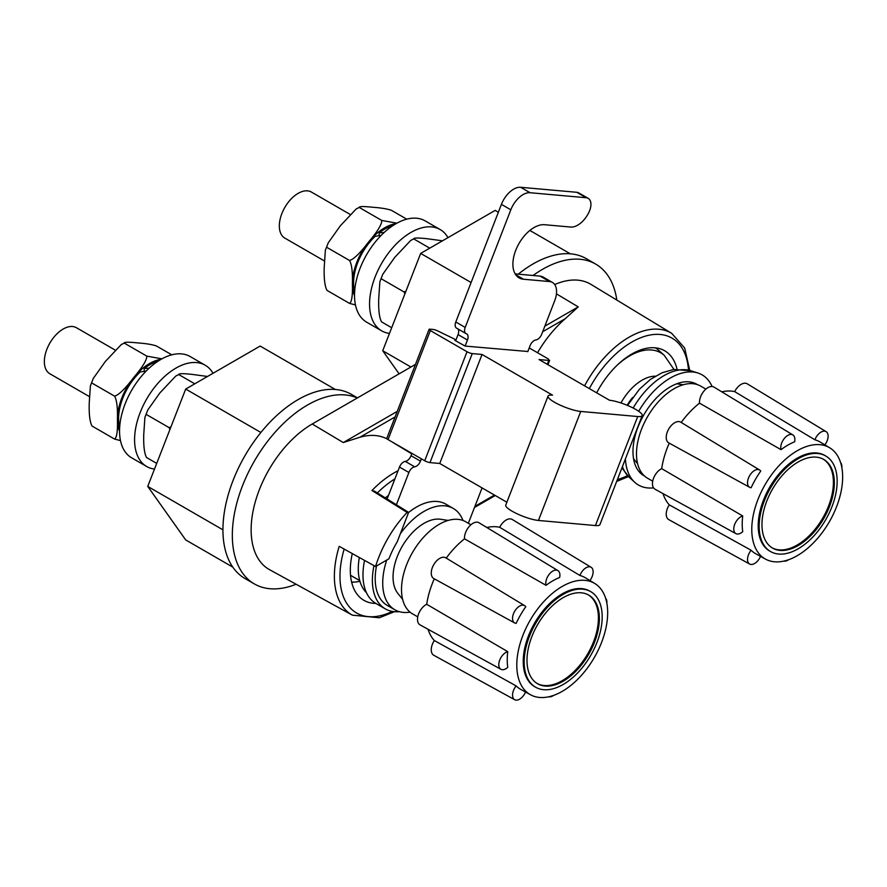 <?xml version="1.0" encoding="UTF-8"?>
<svg xmlns="http://www.w3.org/2000/svg" width="887" height="887" viewBox="0 0 887 887"><rect width="100%" height="100%" fill="white"/><g stroke="black" fill="none" stroke-linecap="round" stroke-linejoin="round"><path stroke-width="1.33" d="M359.346 557.513A58.487 33.773 120 0 0 358.281 568.889A58.487 33.773 120 0 0 366.442 592.66M455.785 321.992A6.641 3.836 120 0 0 456.528 328.112L465.93 333.545A6.641 3.836 -60 0 1 465.187 327.425L455.785 321.992L501.421 204.365A19.935 11.509 120 0 1 520.68 187.29L576.827 192.302A13.294 7.673 120 0 1 578.767 192.911L588.17 198.333A13.294 7.673 -60 0 1 589.156 211.782A19.935 11.509 -60 0 1 570.663 227.05L544.618 224.721A29.903 17.263 120 0 0 517.265 246.797A29.903 17.263 120 0 0 519.083 277.875A29.903 17.263 120 0 0 523.463 279.228L515.724 274.759M457.792 328.844A6.641 3.836 -60 0 1 458.058 334.587L455.641 340.808M396.378 504.77L408.896 472.494A6.641 3.836 -60 0 1 414.672 466.817A6.641 3.836 120 0 0 420.46 461.14L411.058 455.707L411.956 453.39M411.058 455.707A6.641 3.836 -60 0 1 405.281 461.395A6.641 3.836 120 0 0 399.494 467.072L387.109 498.993M364.557 560.407A62.478 36.068 120 0 0 375.922 603.459L385.313 608.881A62.478 36.068 -60 0 1 373.992 565.662M523.463 279.228L549.519 281.556A19.935 11.509 -60 0 1 552.435 282.454L543.032 277.021A19.935 11.509 120 0 0 540.116 276.123L515.17 273.895M527.843 351.507L465.11 346.074L467.46 340.02A6.641 3.836 120 0 0 466.706 333.9A6.641 3.836 120 0 0 466.318 333.723A6.641 3.836 -60 0 1 465.93 333.545M588.17 198.333A13.294 7.673 -60 0 0 586.229 197.734L530.082 192.723A19.935 11.509 -60 0 0 510.823 209.798L465.187 327.425M552.435 282.454A19.935 11.509 -60 0 1 554.674 300.815L541.702 334.255A6.641 3.836 -60 0 1 535.914 339.932A6.641 3.836 120 0 0 530.127 345.608L527.787 351.673M465.11 346.074L454.831 340.331M430.328 330.574A3.991 0.843 -158.8 0 1 429.075 329.354L386.776 438.366A3.991 0.843 21.2 0 0 388.04 439.586L424.729 460.763A3.991 0.843 21.2 0 0 429.973 462.604L439.752 463.48L506.876 502.23M580.741 411.446A19.935 4.213 -158.8 0 1 554.43 402.21A19.935 4.213 -158.8 0 1 548.055 396.09L505.756 505.102A19.935 4.213 21.2 0 0 512.143 511.222A19.935 4.213 21.2 0 0 538.442 520.458L580.741 411.446L637.72 416.535L595.421 525.547L538.442 520.458M595.421 525.547A19.935 4.213 21.2 0 0 599.911 524.616L642.21 415.604A19.935 4.213 -158.8 0 1 637.72 416.535M468.347 523.297L482.084 487.917M399.394 611.686A62.478 36.068 -60 0 1 385.313 608.881M421.358 458.823L420.46 461.14M376.509 565.961A58.487 33.773 120 0 0 375.201 578.657A58.487 33.773 120 0 0 387.309 605.433L394.826 609.768A58.487 33.773 -60 0 1 382.718 583.003A58.487 33.773 -60 0 1 386.765 560.041M400.392 533.641A58.487 33.773 -60 0 1 453.312 508.473L445.795 504.126A58.487 33.773 120 0 0 408.408 512.664M547.944 364.701L549.674 360.244L548.776 360.421L548.399 359.013L529.229 347.937M547.268 364.313L548.776 360.421L539.03 359.557L609.524 400.259A19.935 4.213 -158.8 0 1 630.845 406.9A19.935 4.213 -158.8 0 1 642.21 415.604M548.055 396.09A19.935 4.213 -158.8 0 1 552.546 395.17L482.051 354.467L472.261 353.591A3.991 0.843 -158.8 0 1 467.017 351.751L424.729 460.763M388.051 439.586L430.339 330.574L467.028 351.751M429.075 329.354A3.991 0.843 -158.8 0 1 429.973 329.177L433.155 329.454A3.991 0.843 -158.8 0 1 437.601 330.873L454.122 338.889A2.661 0.565 -158.8 0 1 455.508 339.987A2.661 0.565 -158.8 0 1 454.909 340.12M482.051 354.467L439.752 463.48M410.071 612.141A58.487 33.773 -60 0 1 394.826 609.768M453.312 508.473A58.487 33.773 -60 0 1 462.981 520.481M448.234 520.425L440.617 519.272A43.862 25.324 120 0 0 424.075 523.308A43.862 25.324 120 0 0 396.91 557.502A43.862 25.324 120 0 0 397.831 593.37L402.631 599.39M470.908 524.771L465.697 521.756A53.165 30.701 120 0 0 424.718 536.003A53.165 30.701 120 0 0 401.512 589.511A53.165 30.701 120 0 0 412.522 613.848L417.744 616.864M557.89 570.585A9.99 5.765 -60 0 1 559.908 575.12A9.99 5.765 -60 0 1 559.642 577.47A64.485 37.232 120 0 0 546.037 585.331A9.99 5.765 -60 0 1 549.308 574.166A9.99 5.765 -60 0 1 557.89 570.585L479.002 522.753A11.963 6.908 120 0 0 469.411 526.246A11.963 6.908 120 0 0 464.522 538.819A66.458 38.374 120 0 0 446.228 558.111M524.66 605.666L445.773 557.834A11.963 6.908 120 0 0 445.695 557.79A11.963 6.908 120 0 0 433.699 564.764A11.963 6.908 120 0 0 433.81 578.557L514.671 622.962A9.99 5.765 -60 0 1 514.582 611.442A9.99 5.765 -60 0 1 524.605 605.621A9.99 5.765 -60 0 1 524.66 605.666A9.99 5.765 -60 0 1 525.769 606.719A64.485 37.232 120 0 0 516.145 623.384A9.99 5.765 -60 0 1 514.671 622.962M434.286 578.812A66.458 38.374 120 0 0 426.714 604.302A11.963 6.908 120 0 0 425.948 604.701A11.963 6.908 120 0 0 418.121 615.312A11.963 6.908 120 0 0 420.039 624.869L500.911 669.286A9.99 5.765 -60 0 1 499.303 661.303A9.99 5.765 -60 0 1 505.845 652.444A9.99 5.765 -60 0 1 507.752 651.646A64.485 37.232 120 0 0 507.242 659.795A64.485 37.232 120 0 0 507.752 667.357A9.99 5.765 -60 0 1 500.911 669.286M428.044 629.26A66.458 38.374 120 0 0 434.297 640.525A11.963 6.908 120 0 0 433.732 641.445A11.963 6.908 120 0 0 433.81 655.293L514.671 699.71A9.99 5.765 -60 0 1 514.615 688.135A9.99 5.765 -60 0 1 516.145 685.906A64.485 37.232 120 0 0 520.991 689.543L530.504 694.765A64.252 37.099 -60 0 1 516.799 665.128A64.252 37.099 -60 0 1 545.106 600.189A64.252 37.099 -60 0 1 594.756 583.48A64.252 37.099 -60 0 1 607.673 612.662A64.252 37.099 -60 0 1 579.887 677.047A64.252 37.099 -60 0 1 530.504 694.765M594.756 583.48L585.475 577.847A64.485 37.232 120 0 0 579.91 575.463A9.99 5.765 -60 0 1 591.13 567.292L512.231 519.46A11.963 6.908 120 0 0 499.68 527.277A66.458 38.374 120 0 0 486.808 527.488M426.714 604.302L507.752 651.646M579.91 575.463L499.68 527.277M546.037 585.331L464.522 538.819M591.13 567.292A9.99 5.765 -60 0 1 591.064 578.79A9.99 5.765 -60 0 1 589.91 580.53M605.655 598.348A9.99 5.765 -60 0 1 606.852 603.204M434.297 640.525L516.145 685.906M553.643 695.375A9.99 5.765 -60 0 1 548.831 696.761M525.536 692.037A9.99 5.765 -60 0 1 514.671 699.71M590.753 591.662L589.822 591.119A55.16 31.843 120 0 0 562.236 593.846A55.16 31.843 120 0 0 526.202 642.465A55.16 31.843 120 0 0 534.661 686.66L535.593 687.203A55.16 31.843 -60 0 1 527.144 643.008A55.16 31.843 -60 0 1 563.178 594.39A55.16 31.843 -60 0 1 590.753 591.662A55.16 31.843 -60 0 1 599.213 635.868A55.16 31.843 -60 0 1 563.178 684.476A55.16 31.843 -60 0 1 535.593 687.203M563.178 597.65A51.18 29.548 120 0 0 529.75 642.742A51.18 29.548 120 0 0 537.589 683.755A51.18 29.548 120 0 0 563.178 681.216A51.18 29.548 120 0 0 596.607 636.123A51.18 29.548 120 0 0 588.768 595.11A51.18 29.548 120 0 0 563.178 597.65M588.292 594.855A51.18 29.548 -60 0 1 595.543 636.012A51.18 29.548 -60 0 1 562.236 680.673A51.18 29.548 -60 0 1 537.123 683.478M359.734 580.608L350.531 575.297M359.911 581.251A58.487 33.773 -60 0 1 351.607 582.094M353.292 582.116A64.951 37.498 -60 0 1 351.729 582.559M352.294 553.588A65.76 37.975 120 0 0 350.31 570.23A65.76 37.975 120 0 0 363.526 600.1A65.76 37.975 120 0 0 375.855 603.415M375.545 566.516A83.5 48.208 -60 0 1 407.111 512.442L408.275 513.318L397.243 541.757A66.58 38.44 120 0 0 388.916 558.799L375.545 566.516L339.2 546.314A84.376 48.718 120 0 0 334.377 576.228A84.376 48.718 -60 0 0 352.383 615.157L269.559 569.676A86.405 49.883 120 0 1 251.132 529.816A86.405 49.883 120 0 1 312.224 423.997L415.482 364.391M388.528 495.323A65.76 37.975 120 0 0 385.39 497.929M398.086 470.72A84.376 48.718 120 0 0 371.963 490.533L374.658 491.243L408.164 512.109M387.198 439.021A85.584 49.417 120 0 0 359.956 437.224L343.269 442.558L312.224 423.997M371.963 490.533L407.111 512.442L408.142 512.098M689.753 370.422L684.675 348.048L671.725 333.357L590.93 284.372A86.405 49.883 120 0 0 554.685 284.55M544.829 326.183L578.246 306.891L565.252 318.699A85.584 49.417 120 0 0 537.544 352.749M677.014 369.103A65.76 37.975 120 0 0 664.263 350.542A65.76 37.975 120 0 0 596.663 392.83M616.465 365.876A62.035 35.813 120 0 1 664.341 355.454L658.864 350.465A63.62 36.733 120 0 0 655.271 347.815M632.653 397.509A29.726 17.163 120 0 0 627.176 405.281M389.471 333.412A58.487 33.773 -60 0 1 381.665 330.851A58.487 33.773 -60 0 1 369.557 304.075A58.487 33.773 -60 0 1 395.081 245.222A58.487 33.773 -60 0 1 440.152 229.545A58.487 33.773 -60 0 1 447.99 237.627M440.152 229.545L425.117 220.863A58.487 33.773 120 0 0 380.046 236.541A58.487 33.773 120 0 0 354.523 295.393A58.487 33.773 120 0 0 366.63 322.169L381.665 330.851M384.171 232.472L379.181 232.86L379.181 235.654M381.155 235.388L375.201 236.297A43.862 25.324 120 0 0 353.58 282.909A43.862 25.324 120 0 0 354.645 291.601M392.653 225.764A43.862 25.324 120 0 0 379.181 232.86M406.756 219.167L391.411 210.308C387.153 208.855 380.845 207.824 372.496 207.236C363.482 206.283 359.058 206.338 359.213 207.436L356.252 208.911L340.298 225.83L328.268 242.783L325.363 250.223L324.21 267.309C323.877 278.706 324.819 286.401 327.026 290.404L349.589 303.421C351.784 301.968 352.727 295.36 352.405 283.596C352.727 272.198 351.784 264.503 349.589 260.501C353.835 259.226 360.144 253.094 368.504 242.107C377.507 231.496 381.931 224.278 381.776 220.453L396.91 223.18M381.776 220.453L359.213 207.436L356.252 208.911M349.589 260.501L327.026 247.484M355.443 304.928L349.589 303.421M349.966 214.31L311.415 192.058A26.588 15.345 120 0 0 290.925 199.187A26.588 15.345 120 0 0 279.327 225.93A26.588 15.345 120 0 0 284.827 238.104L324.232 260.845M653.553 487.85A63.62 36.733 -60 0 1 634.804 482.351A63.62 36.733 -60 0 1 625.413 458.901M638.695 411.291A63.62 36.733 -60 0 1 697.925 373.017A63.62 36.733 -60 0 1 712.073 386.499M697.382 384.614A52.821 30.502 120 0 0 693.235 382.685A52.821 30.502 120 0 0 653.907 400.713A52.821 30.502 120 0 0 632.974 451.538A52.821 30.502 120 0 0 640.824 473.458A52.821 30.502 120 0 0 644.583 476.075M705.886 389.105L700.675 386.1A53.165 30.701 120 0 0 659.695 400.336A53.165 30.701 120 0 0 636.489 453.845A53.165 30.701 120 0 0 647.499 478.193L652.721 481.197M792.867 434.918A9.99 5.765 -60 0 1 794.874 439.453A9.99 5.765 -60 0 1 794.619 441.804A64.485 37.232 120 0 0 781.015 449.665A9.99 5.765 -60 0 1 784.285 438.511A9.99 5.765 -60 0 1 792.867 434.918L713.98 387.098A11.963 6.908 120 0 0 704.389 390.579A11.963 6.908 120 0 0 699.499 403.153A66.458 38.374 120 0 0 681.205 422.456M759.638 469.999L680.75 422.179A11.963 6.908 120 0 0 680.673 422.134A11.963 6.908 120 0 0 668.676 429.097A11.963 6.908 120 0 0 668.787 442.89L749.648 487.307A9.99 5.765 -60 0 1 749.559 475.787A9.99 5.765 -60 0 1 759.582 469.966A9.99 5.765 -60 0 1 759.638 469.999A9.99 5.765 -60 0 1 760.736 471.064A64.485 37.232 120 0 0 751.123 487.728A9.99 5.765 -60 0 1 749.648 487.307M669.264 443.156A66.458 38.374 120 0 0 661.691 468.646A11.963 6.908 120 0 0 660.926 469.046A11.963 6.908 120 0 0 653.087 479.656A11.963 6.908 120 0 0 655.016 489.214L735.888 533.619A9.99 5.765 -60 0 1 734.281 525.636A9.99 5.765 -60 0 1 740.822 516.777A9.99 5.765 -60 0 1 742.729 515.979A64.485 37.232 120 0 0 742.208 524.128A64.485 37.232 120 0 0 742.729 531.69A9.99 5.765 -60 0 1 735.888 533.619M663.021 493.604A66.458 38.374 120 0 0 669.275 504.858A11.963 6.908 120 0 0 668.709 505.778A11.963 6.908 120 0 0 668.787 519.638L749.648 564.043A9.99 5.765 -60 0 1 749.593 552.479A9.99 5.765 -60 0 1 751.123 550.25A64.485 37.232 120 0 0 755.968 553.876L765.481 559.098A64.252 37.099 -60 0 1 751.777 529.461A64.252 37.099 -60 0 1 780.083 464.522A64.252 37.099 -60 0 1 829.733 447.813A64.252 37.099 -60 0 1 842.65 476.995A64.252 37.099 -60 0 1 814.865 541.392A64.252 37.099 -60 0 1 765.481 559.098M829.733 447.813L820.453 442.192A64.485 37.232 120 0 0 814.887 439.797A9.99 5.765 -60 0 1 826.096 431.625L747.209 383.805A11.963 6.908 120 0 0 734.658 391.61A66.458 38.374 120 0 0 721.774 391.821M661.691 468.646L742.729 515.979M814.887 439.797L734.658 391.61M781.015 449.665L699.499 403.153M826.096 431.625A9.99 5.765 -60 0 1 826.041 443.134A9.99 5.765 -60 0 1 824.888 444.875M840.632 462.681A9.99 5.765 -60 0 1 841.83 467.538M669.275 504.858L751.123 550.25M788.61 559.708A9.99 5.765 -60 0 1 783.809 561.094M760.514 556.371A9.99 5.765 -60 0 1 749.648 564.043M825.73 455.996L824.799 455.452A55.16 31.843 120 0 0 797.213 458.191A55.16 31.843 120 0 0 761.179 506.799A55.16 31.843 120 0 0 769.628 551.004L770.57 551.548A55.16 31.843 -60 0 1 762.121 507.342A55.16 31.843 -60 0 1 798.156 458.734A55.16 31.843 -60 0 1 825.73 455.996A55.16 31.843 -60 0 1 834.19 500.201A55.16 31.843 -60 0 1 798.156 548.809A55.16 31.843 -60 0 1 770.57 551.548M798.156 461.983A51.18 29.548 120 0 0 764.716 507.087A51.18 29.548 120 0 0 772.566 548.088A51.18 29.548 120 0 0 798.156 545.56A51.18 29.548 120 0 0 831.585 500.456A51.18 29.548 120 0 0 823.746 459.455A51.18 29.548 120 0 0 798.156 461.983M823.269 459.189A51.18 29.548 -60 0 1 830.52 500.346A51.18 29.548 -60 0 1 797.213 545.017A51.18 29.548 -60 0 1 772.1 547.811M399.095 373.848L382.718 350.742L420.671 253.405L495.146 210.407L498.361 212.259M529.861 230.443L570.341 253.815A106.34 61.391 120 0 0 518.285 274.172M382.718 350.742L410.914 367.018M420.671 253.405L471.097 282.521M533.043 275.491A106.34 61.391 -60 0 1 595.665 264.082A106.34 61.391 -60 0 1 616.82 300.072M595.665 264.082L586.274 258.649A106.34 61.391 120 0 0 570.341 253.815M442.491 240.809L427.013 238.714C417.999 237.749 413.575 237.816 413.73 238.902L410.77 240.388L394.815 257.297L382.785 274.26L379.88 281.7L378.716 298.786C378.394 310.173 379.337 317.868 381.543 321.87L391.688 327.735M429.751 248.16L413.73 238.902L410.77 240.388M404.904 293.83L404.095 291.978L405.958 291.147M404.095 291.978L381.543 278.95M296.092 584.245A106.34 61.391 -60 0 1 254.358 583.923A106.34 61.391 -60 0 1 232.327 535.249A106.34 61.391 -60 0 1 276.589 430.561A106.34 61.391 -60 0 1 357.261 397.997M357.472 397.875L351.296 394.316A106.34 61.391 120 0 0 335.364 389.482A106.34 61.391 120 0 0 260.889 432.479A106.34 61.391 120 0 0 222.936 529.816A106.34 61.391 120 0 0 244.956 578.501L254.358 583.923M232.804 567.126L185.693 539.928L147.741 486.409L185.693 389.06L260.168 346.063L335.364 389.482M185.693 389.06L260.889 432.479M147.741 486.409L222.936 529.816M154.493 469.079A58.487 33.773 -60 0 1 146.699 466.518A58.487 33.773 -60 0 1 134.58 439.741A58.487 33.773 -60 0 1 160.115 380.878A58.487 33.773 -60 0 1 205.174 365.211A58.487 33.773 -60 0 1 213.013 373.294M205.174 365.211L190.14 356.53A58.487 33.773 120 0 0 145.069 372.196A58.487 33.773 120 0 0 119.545 431.06A58.487 33.773 120 0 0 131.653 457.825L146.699 466.518M149.193 368.138L144.204 368.526L144.204 371.309M146.178 371.054L140.224 371.963A43.862 25.324 120 0 0 118.603 418.575A43.862 25.324 120 0 0 119.667 427.268M157.675 361.43A43.862 25.324 120 0 0 144.204 368.526M171.779 354.822L156.434 345.974C152.176 344.511 145.878 343.491 137.518 342.903C128.504 341.938 124.08 342.005 124.247 343.092L121.275 344.577L105.331 361.486L93.29 378.45L90.396 385.889L89.232 402.975C88.9 414.362 89.842 422.057 92.048 426.059L114.611 439.087C116.818 437.635 117.749 431.027 117.428 419.252C117.749 407.865 116.818 400.17 114.611 396.167C118.858 394.892 125.167 388.761 133.527 377.773C142.53 367.151 146.954 359.934 146.798 356.119L161.933 358.847M146.798 356.119L124.247 343.092L121.275 344.577M114.611 396.167L92.048 383.14M120.477 440.595L114.611 439.087M114.988 349.977L76.437 327.724A26.588 15.345 120 0 0 55.959 334.842A26.588 15.345 120 0 0 44.35 361.597A26.588 15.345 120 0 0 49.86 373.771L89.254 396.511M207.514 376.465L192.035 374.381C183.021 373.416 178.597 373.482 178.753 374.569L175.792 376.044L159.837 392.963L147.807 409.916L144.903 417.367L143.749 434.453C143.417 445.839 144.359 453.534 146.566 457.537L156.711 463.391M194.785 383.816L178.753 374.569L175.792 376.044M169.927 429.485L169.118 427.634L170.98 426.813M169.118 427.634L146.566 414.617M510.823 209.798L501.421 204.365M530.082 192.723L520.68 187.29M586.229 197.734L576.827 192.302M549.519 281.556L540.116 276.123M408.896 472.494L399.494 467.072M414.672 466.817L405.281 461.395M467.46 340.02L458.058 334.587M472.261 353.591L429.973 462.604M392.309 611.42A80.395 46.412 -60 0 1 344.156 549.064M377.374 492.928A80.395 46.412 -60 0 1 394.915 478.88M343.269 442.558L397.243 411.391M556.437 293.852L578.246 306.891M359.956 437.224L395.092 416.934M542.678 331.727L565.252 318.699M671.725 333.357A84.376 48.718 120 0 0 584.566 385.845M589.334 388.595A80.395 46.412 -60 0 1 650.005 335.031A80.395 46.412 -60 0 1 688.478 370.09M627.541 475.632A80.395 46.412 -60 0 1 617.407 479.534M494.469 495.068L474.933 506.344M620.955 402.953A41.09 23.716 -60 0 1 655.338 376.188M354.523 295.626A45.525 26.288 -60 0 1 352.405 283.596A45.525 26.288 -60 0 1 368.504 242.107A45.525 26.288 -60 0 1 384.592 227.837A45.525 26.288 -60 0 1 396.068 223.646M633.152 408.031A62.035 35.813 -60 0 1 690.862 370.755L673.699 369.458L662.046 372.773L650.504 379.359L639.46 389.182L627.53 405.426M621.898 467.97L629.315 477.361A62.035 35.813 -60 0 1 622.43 466.584M690.308 381.998A51.557 29.77 -60 0 1 692.98 383.705M641.589 472.727A51.557 29.77 -60 0 1 638.773 471.263M119.545 431.282A45.525 26.288 -60 0 1 117.428 419.252A45.525 26.288 -60 0 1 133.527 377.773A45.525 26.288 -60 0 1 149.615 363.493A45.525 26.288 -60 0 1 161.09 359.313M455.508 339.987L455.275 340.597M394.46 611.708L379.326 617.762L352.383 615.157M411.779 453.878L391.289 441.46M628.473 476.563L616.665 481.453M474.478 507.497L495.245 495.511M664.341 355.454L673.954 369.424M325.363 250.223L328.268 242.783M629.315 477.361L634.804 482.351M690.862 370.755L697.925 373.017M676.726 383.783L683.201 384.758M633.529 458.612L637.609 463.735M379.88 281.7L382.785 274.26M90.396 385.889L93.29 378.45M144.903 417.367L147.807 409.916"/></g></svg>
